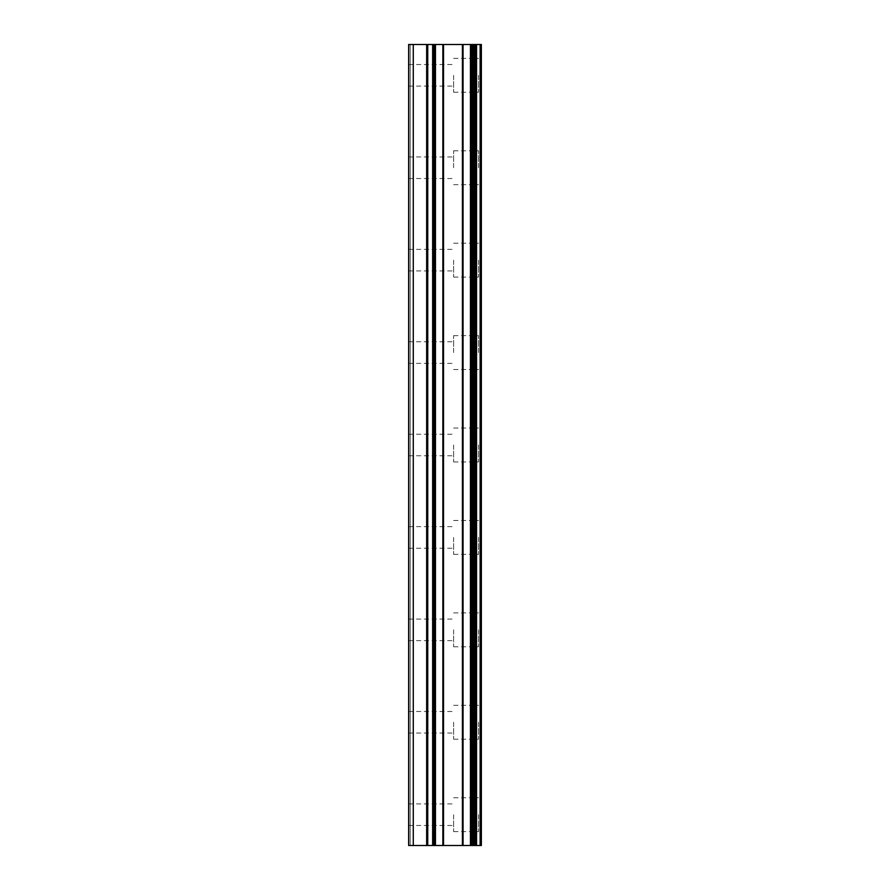 <?xml version="1.0" encoding="UTF-8"?>
<svg xmlns="http://www.w3.org/2000/svg" width="890" height="890" viewBox="0 0 890 890"><rect width="100%" height="100%" fill="white"/><g stroke="black" fill="none" stroke-linecap="round" stroke-linejoin="round"><path stroke-width="0.67" stroke-dasharray="4.45 3.34" d="M408.644 75.305L408.644 86.085L408.644 75.305M453.622 75.305L453.622 92.249L453.622 75.305M481.323 75.305L481.323 92.249L481.323 75.305M481.357 75.305L481.357 92.249L481.357 75.305M408.644 167.732L408.644 178.512L408.644 167.732M453.622 167.732L453.622 150.788L453.622 167.732M481.323 167.732L481.323 150.788L481.323 167.732M481.357 167.732L481.357 150.788L481.357 167.732M408.644 260.158L408.644 249.367L408.644 260.158M453.622 260.158L453.622 277.102L453.622 260.158M481.323 260.158L481.323 277.102L481.323 260.158M481.357 260.158L481.357 277.102L481.357 260.158M408.644 352.574L408.644 363.365L408.644 352.574M453.622 352.574L453.622 335.63L453.622 352.574M481.323 352.574L481.323 335.63L481.323 352.574M481.357 352.574L481.357 335.63L481.357 352.574M408.644 445L408.644 455.78L408.644 445M453.622 445L453.622 461.943L453.622 445M481.323 445L481.323 461.943L481.323 445M481.357 445L481.357 461.943L481.357 445M408.644 537.427L408.644 526.635L408.644 537.427M453.622 537.427L453.622 554.37L453.622 537.427M481.323 537.427L481.323 554.37L481.323 537.427M481.357 537.427L481.357 554.37L481.357 537.427M408.644 629.842L408.644 640.633L408.644 629.842M453.622 629.842L453.622 646.785L453.622 629.842M481.323 629.842L481.323 646.785L481.323 629.842M481.357 629.842L481.357 646.785L481.357 629.842M408.644 722.268L408.644 711.488L408.644 722.268M453.622 722.268L453.622 739.212L453.622 722.268M481.323 722.268L481.323 739.212L481.323 722.268M481.357 722.268L481.357 739.212L481.357 722.268M408.644 814.695L408.644 825.475L408.644 814.695M453.622 814.695L453.622 831.638L453.622 814.695M481.323 814.695L481.323 831.638L481.323 814.695M481.357 814.695L481.357 831.638L481.357 814.695M478.553 814.695L478.553 831.638L478.553 814.695M478.553 722.268L478.553 739.212L478.553 722.268M478.553 629.842L478.553 646.785L478.553 629.842M478.553 537.427L478.553 554.37L478.553 537.427M478.553 445L478.553 461.943L478.553 445M478.553 352.574L478.553 335.63L478.553 352.574M478.553 260.158L478.553 277.102L478.553 260.158M478.553 167.732L478.553 150.788L478.553 167.732M478.553 75.305L478.553 92.249L478.553 75.305M451.152 845.5L445.456 845.5L451.152 845.5M445.456 845.5L444.499 845.5L445.456 845.478M444.499 845.5L438.803 845.5L444.499 845.478M438.803 845.5L452.109 845.478L438.803 845.478M437.858 845.5L450.518 845.5L437.858 845.478M473.291 845.5L408.644 845.5L408.644 44.5L410.19 44.5L410.19 845.5L408.644 845.5L410.19 845.5L408.644 845.5L410.19 845.5L410.19 44.5L481.357 44.5L481.357 845.5L473.291 845.5L473.291 44.5M451.152 44.5L445.456 44.5L451.152 44.5M445.456 44.5L444.499 44.5L445.456 44.522M444.499 44.5L438.803 44.5L444.499 44.522M438.803 44.5L437.858 44.5L438.803 44.522M437.858 44.5L452.109 44.5L437.858 44.522M448.371 44.5L449.372 44.5L448.371 44.5M449.372 44.5L450.073 44.5L449.372 44.522M450.073 44.5L452.087 44.5L450.073 44.522M452.087 44.5L437.836 44.5L452.087 44.522M437.836 44.5L450.24 44.5L437.836 44.522M408.644 845.5L408.644 44.5L408.644 845.5M413.272 845.5L413.272 44.5M475.327 831.638L475.327 797.752L475.327 831.638M475.327 739.212L475.327 705.325L475.327 739.212M475.327 646.785L475.327 612.899L475.327 646.785M475.327 554.37L475.327 520.483L475.327 554.37M475.327 461.943L475.327 428.057L475.327 461.943M475.327 369.517L475.327 335.63L475.327 369.517M475.327 277.102L475.327 243.215L475.327 277.102M475.327 184.675L475.327 150.788L475.327 184.675M475.327 92.249L475.327 58.362L475.327 92.249M480.122 845.5L480.122 44.5M410.19 845.5L410.19 44.5L410.19 845.5M426.655 845.5L426.655 44.5M427.745 845.5L427.745 44.5M432.64 845.5L432.64 44.5M433.942 845.5L433.942 44.5M434.164 845.5L434.164 44.5M435.466 845.5L435.466 44.5M442.864 845.5L442.864 44.5M443.509 845.5L443.509 44.5M462.411 845.5L462.411 44.5M463.067 845.5L463.067 44.5M470.454 845.5L470.454 44.5M471.767 845.5L471.767 44.5M471.978 845.5L471.978 44.5M474.103 845.5L474.103 44.5M476.551 845.5L476.551 44.5M408.644 86.085L453.622 86.085M408.644 178.512L453.622 178.512M408.644 270.938L453.622 270.938M408.644 363.365L453.622 363.365M408.644 455.78L453.622 455.78M408.644 548.207L453.622 548.207M408.644 640.633L453.622 640.633M408.644 733.048L453.622 733.048M408.644 825.475L453.622 825.475M453.622 831.638L478.553 831.638M453.622 739.212L478.553 739.212M453.622 646.785L478.553 646.785M453.622 554.37L478.553 554.37M453.622 461.943L478.553 461.943M453.622 369.517L478.553 369.517M453.622 277.102L478.553 277.102M453.622 184.675L478.553 184.675M453.622 92.249L478.553 92.249M453.622 58.362L478.553 58.362M453.622 150.788L478.553 150.788M453.622 243.215L478.553 243.215M453.622 335.63L478.553 335.63M453.622 428.057L478.553 428.057M453.622 520.483L478.553 520.483M453.622 612.899L478.553 612.899M453.622 705.325L478.553 705.325M453.622 797.752L478.553 797.752M408.644 803.915L453.622 803.915M408.644 711.488L453.622 711.488M408.644 619.062L453.622 619.062M408.644 526.635L453.622 526.635M408.644 434.22L453.622 434.22M408.644 341.793L453.622 341.793M408.644 249.367L453.622 249.367M408.644 156.952L453.622 156.952M408.644 64.525L453.622 64.525"/><path stroke-width="1.33" d="M432.64 845.5L481.357 845.5L481.357 44.5L408.644 44.5L408.644 845.5L432.64 845.5L432.64 44.5M475.327 845.5L475.327 44.5L475.327 845.5M475.327 797.752L475.327 739.212L475.327 797.752M475.327 705.325L475.327 646.785L475.327 705.325M475.327 612.899L475.327 554.37L475.327 612.899M475.327 520.483L475.327 461.943L475.327 520.483M475.327 428.057L475.327 369.517L475.327 428.057M475.327 335.63L475.327 277.102L475.327 335.63M475.327 243.215L475.327 184.675L475.327 243.215M475.327 150.788L475.327 92.249L475.327 150.788M480.122 845.5L480.122 44.5M413.272 845.5L413.272 44.5M476.551 845.5L476.551 44.5M474.103 845.5L474.103 44.5M473.291 845.5L473.291 44.5M471.978 845.5L471.978 44.5M471.767 845.5L471.767 44.5M470.454 845.5L470.454 44.5M463.067 845.5L463.067 44.5M462.411 845.5L462.411 44.5M443.509 845.5L443.509 44.5M442.864 845.5L442.864 44.5M435.466 845.5L435.466 44.5M434.164 845.5L434.164 44.5M433.942 845.5L433.942 44.5M427.745 845.5L427.745 44.5M426.655 845.5L426.655 44.5"/></g></svg>
